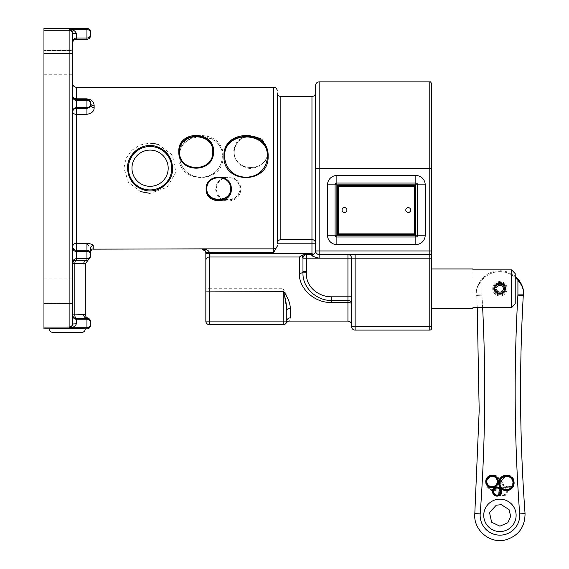 <?xml version="1.0" encoding="UTF-8"?>
<svg xmlns="http://www.w3.org/2000/svg" width="569" height="569" viewBox="0 0 569 569"><rect width="100%" height="100%" fill="white"/><g stroke="black" fill="none" stroke-linecap="round" stroke-linejoin="round"><path stroke-width="0.43" stroke-dasharray="2.85 2.13" d="M43.955 328.839L43.955 28.45M43.955 62.626L43.955 74.767L43.955 62.626M43.955 291.065L43.955 303.206L43.955 291.065M81.73 332.438L52.945 332.438M355.134 254.549L355.134 330.098L429.78 330.098A1.799 1.799 0 0 0 431.579 328.299L431.579 258.148L429.78 258.148L429.78 254.549A1.799 1.799 0 0 0 431.579 252.75A1.799 1.799 0 0 1 429.78 254.549A1.799 1.799 0 0 0 431.579 252.75A1.799 1.799 0 0 1 429.78 254.549L319.159 254.549L429.78 254.549L319.159 254.549L316.456 253.326M431.579 83.671L431.579 250.95L429.78 250.95L429.78 81.872M319.159 81.872L319.159 254.549L317.466 254.13M347.936 321.101L347.936 302.488A3.599 1.529 0 0 1 351.535 304.017L351.535 324.7L351.535 304.017A3.599 3.599 180 0 0 347.936 300.418L331.748 300.418C317.033 301.115 302.288 287.765 302.993 272.892L302.971 271.641A3.599 1.707 180 0 1 299.372 273.348L299.372 257.003L209.435 257.003A3.599 3.528 180 0 0 205.836 260.531L205.836 253.482L311.961 253.482L311.961 243.191L277.259 243.191A3.606 3.606 0 0 0 277.245 243.447L277.245 92.889M205.836 321.101L205.836 288.725L209.435 288.725L209.435 324.7A3.599 3.599 0 0 1 205.836 321.101L286.783 321.101C286.243 323.498 286.243 323.498 286.783 321.101L286.783 310.311L283.184 288.725C287.075 295.539 289.479 302.018 290.382 308.156A3.599 2.155 180 0 0 286.783 310.311M49.347 328.839C48.479 328.391 86.189 328.391 85.322 328.839L49.347 328.839M94.134 107.548C94.276 111.104 91.872 113.359 86.943 114.319L76.331 114.319L76.331 243.29A3.599 3.336 180 0 0 72.732 246.633L72.732 111.929A3.599 2.397 0 0 0 76.331 114.319L76.331 108.33L86.943 108.33C89.411 107.833 90.606 106.673 90.542 104.852L90.542 103.11A3.599 2.774 0 0 0 94.134 105.877L94.134 107.548A3.599 2.696 180 0 1 90.542 104.852M76.331 87.27L76.331 98.821L86.943 98.821L90.535 99.774C92.982 101.389 94.184 103.423 94.134 105.877M89.71 100.706L86.943 99.333L76.331 99.333L76.331 108.33A3.599 3.599 0 0 0 72.732 111.929L72.732 246.633A3.599 3.599 -0 0 0 76.331 250.225L86.943 250.225L86.943 243.29C90.677 243.703 92.775 244.471 93.238 245.588A2.696 2.582 180 0 0 90.542 248.169L90.542 251.854M223.482 177.684L229.271 176.795L232.372 177.443L234.947 178.666L237.614 180.885L239.272 183.182L240.445 186.07L240.843 189.121L240.459 192.094L239.449 194.634L237.863 196.874L235.523 198.866L233.02 200.132L229.641 200.921L226.476 200.878L223.482 200.132M222.195 199.57L219.691 197.898L217.322 195.103L216.028 192.03L215.658 189L216.177 185.643L217.799 182.272L219.883 179.911L222.82 177.976M223.034 156.169C224.3 184.598 177.62 184.626 178.858 156.191C177.571 128.701 224.293 128.686 223.034 156.169L222.315 156.276C223.546 129.917 178.353 129.917 179.576 156.276C179.612 160.614 180.857 164.59 183.325 168.211C191.056 180.323 210.836 180.323 218.567 168.211C221.035 164.59 222.287 160.614 222.315 156.276L222.315 156.439C223.638 130.457 178.253 130.457 179.576 156.439C179.605 160.707 180.857 164.633 183.325 168.211C191.006 180.153 210.886 180.153 218.567 168.211C221.035 164.633 222.287 160.707 222.315 156.439M248.561 135.173L262.217 138.985L268.148 151.496L265.623 160.401L258.81 166.76L249.72 168.687L240.936 165.636L234.976 158.474L233.603 149.363L237.245 141.105L244.791 136.019M140.408 191.589L128.459 182.357L123.942 168.211L125.941 158.566L131.574 150.444L140.017 144.988L150.081 143.054M158.296 144.327L172.4 155.117L175.885 172.201L167.073 187.329L150.081 193.368M72.732 95.734L72.732 83.671L72.732 95.734A3.599 3.087 180 0 0 76.331 98.821L76.331 99.333A3.599 3.599 180 0 1 72.732 95.734M43.955 327.04L69.134 327.04C71.317 326.826 72.519 325.624 72.732 323.441L72.732 314.87L74.831 314.87L74.831 263.753L72.732 263.753L72.732 262.345L72.732 315.639A3.599 3.599 180 0 0 76.331 319.23L76.331 318.469A3.599 1.501 -90.6 0 1 74.831 314.87L83.671 314.643A3.599 3.265 87.3 0 0 86.943 318.242L76.331 318.469A3.599 3.599 180 0 1 72.732 314.87L72.732 263.753A3.599 3.599 0 0 1 76.331 260.154L86.943 260.339A3.599 3.265 92.1 0 0 83.671 263.931L74.831 263.753A3.599 1.501 -89.6 0 1 76.331 260.154L76.331 258.746L86.943 258.746A3.599 3.599 180 0 0 90.542 255.154M87.932 318.185L86.943 318.242L86.943 319.23L76.331 319.23L76.331 323.775L72.725 324.223M83.671 314.643L85.322 314.728M86.943 243.29L76.331 243.29L76.331 251.434L86.943 251.434L86.943 260.339L87.932 260.346M240.843 189.121L240.125 188.936C238.646 180.074 233.375 176.447 224.307 178.054M223.645 178.303C219.037 180.465 216.618 184.015 216.376 188.936C216.604 193.737 218.973 197.137 223.482 199.129M224.776 199.57C233.639 200.871 238.752 197.329 240.125 188.936L240.125 188.659C238.631 179.854 233.304 176.29 224.15 177.976M202.244 249.158L202.251 248.859C205.964 248.93 208.361 250.125 209.428 252.444A7.198 7.198 0 0 1 209.435 252.75L209.435 288.725L283.184 288.725L283.184 324.7M268.148 151.496L267.608 151.546M267.402 150.7C266.299 142.57 261.598 137.719 253.276 136.155M248.568 136.126C239.705 137.755 234.912 142.933 234.186 151.646C233.233 172.727 268.383 172.727 267.43 151.646L267.43 151.866C268.454 172.649 233.162 172.649 234.186 151.866C235.132 142.47 240.573 137.321 250.516 136.425M223.482 178.239C218.965 180.409 216.597 183.879 216.376 188.659C216.633 193.602 219.179 197.023 224.001 198.908M225.31 199.278C233.959 200.217 238.902 196.675 240.125 188.659M212.785 151.759L212.785 151.866C213.809 172.649 178.51 172.649 179.541 151.866L179.541 151.646M206.846 188.659C206.113 173.993 231.327 173.993 230.587 188.659L230.587 188.801M205.637 251.555L205.836 252.6L273.653 252.444L277.245 246.213M228.404 168.211C225.936 164.633 224.684 160.707 224.655 156.439L224.655 156.276M267.394 156.354L267.394 156.439C267.359 160.707 266.114 164.633 263.646 168.211M267.373 150.614C266.456 143.758 262.558 139.249 255.687 137.079M280.844 96.488L280.844 239.606C278.846 239.876 277.651 241.071 277.259 243.191M429.78 254.549L429.78 250.95L315.56 250.95L314.813 253.148L312.907 254.421L314.821 253.141L315.56 250.95L315.56 85.471M299.372 257.003L301.89 255.602L302.971 258.148A3.599 3.599 0 0 1 306.563 254.549L312.907 254.421M315.56 243.191A3.599 3.578 180 0 0 311.961 239.606L311.961 243.191L315.56 243.191L315.56 92.889L315.56 243.191M304.422 254.549L306.563 254.549A3.599 3.599 0 0 0 302.971 258.148A3.599 3.599 0 0 1 306.563 254.549L306.563 258.148L302.971 258.148L302.993 272.892A28.777 28.777 0 0 1 302.971 271.641L306.563 271.641A25.185 25.185 0 0 0 306.591 272.736L302.993 272.892A28.777 28.777 0 0 1 302.971 271.641M290.382 308.263L290.382 317.865C289.308 322.175 289.308 322.175 290.382 317.865A3.599 3.236 180 0 0 286.783 321.101L286.783 310.439L286.783 321.101M306.591 272.736C305.126 286.684 318.775 297.032 331.748 296.826L347.936 296.826L347.936 302.488L331.748 302.488C314.173 303.17 298.654 287.992 299.372 273.348M316.236 253.056L315.895 252.472M315.56 250.979L315.56 250.993A3.599 3.599 0 0 0 315.56 250.95A3.599 3.599 0 0 1 315.56 250.993L315.56 250.979A3.599 3.599 0 0 0 319.159 254.549L317.495 254.144M317.232 253.994L315.88 252.423L317.303 254.037M351.535 296.826L351.535 258.148L351.535 304.017L351.535 296.826L347.936 296.826L347.936 258.148L316.649 257.921M315.56 250.993A3.599 3.599 0 0 1 311.961 254.549A3.599 3.599 0 0 0 315.56 250.993M286.612 322.189L286.47 322.573A3.599 3.599 0 0 0 286.612 322.189M429.78 330.098L429.78 326.499L351.535 326.499L351.535 258.148L347.936 258.148L347.936 254.549A3.599 3.599 0 0 1 351.535 258.148A3.599 3.599 0 0 0 347.936 254.549A3.599 3.599 0 0 1 351.535 258.148L429.78 258.148L429.78 326.499L431.579 326.499M415.839 237.01L336.876 237.01A1.799 1.799 0 0 1 335.077 235.217L335.077 184.847A1.799 1.799 0 0 1 336.876 183.054L415.839 183.054A1.799 1.799 0 0 1 417.639 184.847L417.639 235.217M351.535 326.499A3.599 3.599 0 0 0 355.134 330.098M414.495 233.866L338.228 233.866L338.228 186.198L414.495 186.198L414.495 233.866M346.919 210.032A2.425 2.425 0 0 0 343.278 207.927A2.425 2.425 0 0 0 343.278 212.137A2.425 2.425 0 0 0 346.919 210.032M410.654 210.032A2.425 2.425 0 0 0 407.013 207.927A2.425 2.425 0 0 0 407.013 212.137A2.425 2.425 0 0 0 410.654 210.032M88.785 246L88.081 244.99M87.761 244.464L86.972 243.326M90.542 248.169L90.542 253.824A3.599 3.599 180 0 0 86.943 250.225L86.943 251.434A3.599 3.599 180 0 1 90.542 255.033M72.732 111.254L72.732 96.744L72.732 111.254A3.599 3.599 180 0 1 76.331 107.655L86.943 107.655L86.943 98.821M72.732 247.835L72.732 262.345L72.732 247.835A3.599 3.599 -0 0 0 76.331 251.434L76.331 258.746A3.599 3.599 0 0 0 72.732 262.345L72.732 262.345M43.955 30.249L69.134 30.249C71.317 30.463 72.519 31.658 72.732 33.848L72.732 303.654L69.134 303.654L69.141 29.524C72.96 29.503 75.357 30.833 76.331 33.514L72.732 33.272C72.249 30.79 71.047 29.545 69.134 29.524L86.943 29.524L86.943 28.45M72.732 42.839L72.732 41.651L72.732 42.839M72.732 291.065L72.732 278.924L72.732 291.065M43.955 53.635L72.732 53.635L72.732 74.767L72.732 50.485L72.732 74.767L72.732 50.485L43.955 50.485L72.732 50.485M72.732 96.744L72.732 96.744A3.599 3.599 180 0 0 76.331 100.336L86.943 100.336A3.599 3.599 -0 0 1 90.542 103.935L90.542 104.056A3.599 3.599 0 0 1 86.943 107.655L86.943 114.319M76.331 323.775C75.357 326.457 72.96 327.787 69.134 327.765C71.047 327.744 72.249 326.492 72.732 324.017M90.542 32.049L90.542 33.123A3.599 3.599 -0 0 0 86.943 29.524L86.943 38.059L76.331 38.059A3.599 3.599 180 0 0 72.732 41.651M86.943 39.24L86.943 38.059A3.599 3.599 0 0 0 90.542 34.46L90.542 35.641M431.579 268.938L431.579 308.512L431.579 268.938M499.931 283.334C492.974 282.999 492.974 294.458 499.931 294.123C506.894 294.458 506.894 282.999 499.931 283.334A5.398 5.398 0 0 1 505.329 288.725A5.398 5.398 0 0 1 499.931 294.123A5.398 5.398 0 0 1 494.539 288.725A5.398 5.398 0 0 1 499.931 283.334M505.329 288.725A5.398 5.398 0 0 0 497.235 284.052A5.398 5.398 0 0 0 497.235 293.398A5.398 5.398 0 0 0 505.329 288.725M472.953 268.938L472.953 307.63L472.953 269.827L511.623 269.827L515.222 273.632L515.222 303.825L515.222 273.632L515.222 303.825L511.623 307.63L472.953 307.63L472.953 308.512M511.623 307.63L511.623 269.827M518.622 279.784L517.918 280.346A22.931 22.931 0 0 0 481.943 280.346L481.239 279.784A23.834 23.834 0 0 1 515.222 276.292A23.834 23.834 0 0 0 481.239 279.784L481.943 280.346C478.856 283.959 477.064 287.196 476.552 290.055C477.064 287.189 478.863 283.952 481.943 280.346C478.856 283.959 477.064 287.196 476.552 290.055C477.064 287.189 478.863 283.952 481.943 280.346A22.931 22.931 0 0 1 515.222 277.48M518.658 279.827L521.062 283.547M517.918 280.346C521.005 283.959 522.804 287.196 523.316 290.055C522.797 287.189 521.005 283.952 517.918 280.346L517.918 294.123A17.988 17.988 0 0 1 517.89 295.147A1684.162 1684.162 0 0 0 519.668 513.921A19.787 19.787 0 0 1 499.931 535.152A19.787 19.787 0 0 1 480.2 513.921L474.816 513.53M481.239 279.784C478.572 283.54 477.014 286.904 476.566 289.877C477.007 286.904 478.565 283.547 481.239 279.784C478.572 283.54 477.014 286.904 476.566 289.877C477.007 286.904 478.565 283.547 481.239 279.784M499.931 295.923A7.198 7.198 0 0 1 493.7 285.133A7.198 7.198 0 0 1 506.161 285.133A7.198 7.198 0 0 1 499.931 295.923M499.931 282.43A6.295 6.295 0 0 1 505.386 291.876A6.295 6.295 0 0 1 494.482 291.876A6.295 6.295 0 0 1 499.931 282.43A6.295 6.295 0 0 0 493.636 288.725A6.295 6.295 0 0 0 499.931 295.019A6.295 6.295 0 0 0 506.225 288.725A6.295 6.295 0 0 0 499.931 282.43M499.931 281.534A7.198 7.198 0 0 0 493.7 292.324A7.198 7.198 0 0 0 506.161 292.324A7.198 7.198 0 0 0 499.931 281.534M507.811 487.27A5.754 5.754 0 0 0 512.797 478.636A5.754 5.754 0 0 0 502.825 478.636A5.754 5.754 0 0 0 507.811 487.27M502.79 495.585A4.026 4.026 0 0 0 506.275 489.539A4.026 4.026 0 0 0 499.298 489.539A4.026 4.026 0 0 0 502.79 495.585M493.494 490.151A7.198 7.198 0 0 0 499.724 479.354A7.198 7.198 0 0 0 487.263 479.354A7.198 7.198 0 0 0 493.494 490.151M494.596 289.536L496.595 289.536A3.435 3.435 0 0 0 501.879 291.556A3.435 3.435 0 0 0 501.879 285.894A3.435 3.435 0 0 0 496.595 287.921L494.596 287.921M494.326 287.921A5.669 5.669 0 0 1 502.996 283.959A5.669 5.669 0 0 1 502.996 293.49A5.669 5.669 0 0 1 494.326 289.536A5.669 5.669 0 0 0 502.996 293.49A5.669 5.669 0 0 0 502.996 283.959A5.669 5.669 0 0 0 494.326 287.921M495.457 287.921A4.552 4.552 0 0 1 502.441 284.927A4.552 4.552 0 0 1 502.441 292.523A4.552 4.552 0 0 1 495.457 289.536M431.579 168.211L315.56 168.211M202.244 248.859L273.653 248.859L273.653 87.27M93.238 245.588L93.238 249.158M90.542 322.829A3.599 3.599 -0 0 0 86.943 319.23L86.943 327.765L69.134 327.765L69.134 303.654L43.955 303.654M86.943 328.839L86.943 327.765A3.599 3.599 0 0 0 90.542 324.166M277.245 245.275A3.599 3.585 0 0 1 273.653 248.859L273.653 252.444M128.374 168.211A21.707 21.707 0 0 1 160.935 149.412A21.707 21.707 0 0 1 160.935 187.009A21.707 21.707 0 0 1 128.374 168.211M209.435 252.75L205.836 252.75M280.844 239.606L311.961 239.606L311.961 96.488M131.965 168.211A18.108 18.108 0 0 0 159.135 183.894A18.108 18.108 0 0 0 159.135 152.528A18.108 18.108 0 0 0 131.965 168.211M306.563 271.641L306.563 258.148L319.159 258.148L319.159 254.549M331.748 296.826L331.748 302.488M76.331 33.514L76.331 39.24M481.943 280.346L481.943 294.123L476.552 294.123L481.943 294.123L481.943 280.346M482.64 307.63A1684.162 1684.162 0 0 0 481.971 295.147A17.988 17.988 0 0 1 481.943 294.123A17.988 17.988 0 0 0 481.971 295.147A1684.162 1684.162 0 0 1 480.2 513.921M499.931 531.56A16.188 16.188 0 0 1 485.912 507.271A16.188 16.188 0 0 1 513.949 507.271A16.188 16.188 0 0 1 499.931 531.56M507.811 487.811A6.295 6.295 0 0 1 502.356 478.365A6.295 6.295 0 0 1 513.259 478.365A6.295 6.295 0 0 1 507.811 487.811M502.79 496.118A4.566 4.566 0 0 1 498.835 489.269A4.566 4.566 0 0 1 506.744 489.269A4.566 4.566 0 0 1 502.79 496.118M493.494 490.691A7.731 7.731 0 0 1 486.794 479.084A7.731 7.731 0 0 1 500.194 479.084A7.731 7.731 0 0 1 493.494 490.691M481.971 295.147L476.587 295.453L481.971 295.147M525.045 513.53L519.668 513.921M523.281 295.453L517.89 295.147M523.316 294.123L517.918 294.123M507.811 486.73A5.213 5.213 0 0 0 512.328 478.906A5.213 5.213 0 0 0 503.295 478.906A5.213 5.213 0 0 0 507.811 486.73M502.79 495.044A3.492 3.492 0 0 0 505.813 489.809A3.492 3.492 0 0 0 499.767 489.809A3.492 3.492 0 0 0 502.79 495.044M493.494 489.61A6.657 6.657 0 0 0 499.255 479.624A6.657 6.657 0 0 0 487.733 479.624A6.657 6.657 0 0 0 493.494 489.61M305.638 254.67L306.435 254.556M305.112 254.869L306.563 254.549M286.584 322.31L286.328 322.858M43.955 74.767L72.732 74.767L43.955 74.767M43.955 303.206L72.732 303.206L43.955 303.206M43.955 278.924L72.732 278.924L43.955 278.924M477.235 307.63L476.566 289.877"/><path stroke-width="0.85" d="M72.732 42.839A3.599 3.599 -90 0 1 76.331 39.24L86.943 39.24A3.599 3.599 -90 0 0 90.542 35.641L90.542 32.049A3.599 3.599 90 0 0 86.943 28.45L43.955 28.45L43.955 328.839L49.347 328.839C49.56 331.023 50.762 332.225 52.945 332.438L81.73 332.438C83.913 332.225 85.108 331.023 85.322 328.839C86.189 328.391 48.479 328.391 49.347 328.839L86.943 328.839A3.599 3.599 -90 0 0 90.542 325.24L90.542 324.166L90.542 325.24M431.579 328.299L431.579 83.671C430.818 82.014 430.221 81.417 429.78 81.872L429.78 330.098A1.799 1.799 0 0 0 431.579 328.299M316.649 257.921L312.459 255.858L311.961 254.549C311.03 255.751 313.427 256.946 319.159 258.148L319.159 250.95L431.579 250.95L431.579 252.75A1.799 1.799 0 0 1 429.78 254.549L319.159 254.549A3.599 3.599 0 0 1 315.56 250.95L319.159 250.95L319.159 81.872C316.976 82.085 315.774 83.287 315.56 85.471L315.567 251.093M429.78 254.549A1.799 1.799 0 0 0 431.579 252.75L431.579 258.148L355.134 258.148L355.134 254.549M431.579 326.499L355.134 326.499L355.134 258.148L347.936 258.148L347.936 254.549A3.599 3.599 0 0 1 351.535 258.148L351.535 326.499L355.134 326.499L355.134 330.098L429.78 330.098M205.836 321.101L205.836 291.072L283.184 291.349C285.368 297.637 286.57 304.002 286.783 310.439A3.599 2.169 0 0 1 290.382 308.27C289.955 302.473 287.558 296.748 283.184 291.086L205.836 291.072L205.836 260.531A3.599 3.528 0 0 1 209.435 257.003L299.372 257.003L299.372 273.348C298.647 287.992 314.188 303.163 331.748 302.488L347.936 302.488L347.936 321.101L289.422 321.101C288.711 320.816 287.679 321.4 286.328 322.872L286.47 322.573A3.599 3.599 0 0 1 283.184 324.7L209.435 324.7A3.599 3.599 0 0 1 205.836 321.101L209.435 321.101L209.435 324.7L283.184 324.7L283.184 321.101L209.435 321.101L209.435 252.75A7.198 7.198 0 0 0 209.428 252.444C208.361 250.125 205.964 248.93 202.244 248.859L202.585 248.881M280.844 239.606L280.844 96.488L311.961 96.488L311.961 239.606A3.599 3.578 180 0 1 315.56 243.191L311.961 243.191L311.961 239.606L280.844 239.606C278.846 239.876 277.651 241.071 277.259 243.191L311.961 243.191L311.961 253.482L312.907 254.421L311.961 253.482L205.836 253.482L205.836 288.725M90.542 256.889L90.542 255.154L90.542 256.889L87.932 260.346L86.943 260.339L87.932 260.346L85.322 263.81L83.671 263.931A3.599 3.265 92.1 0 1 86.943 260.339L76.331 260.154L76.331 250.225A3.599 3.599 0 0 1 72.732 246.633A3.599 3.336 180 0 1 76.331 243.29L76.331 114.319L86.943 114.319C91.879 113.352 94.283 111.097 94.134 107.548L94.134 105.877C94.191 103.416 92.989 101.382 90.542 99.774L86.943 98.821L76.331 98.821A3.599 3.087 0 0 1 72.732 95.734A3.599 3.599 180 0 0 76.331 99.333L86.943 99.333C89.482 99.916 90.684 101.175 90.542 103.11L89.71 100.706M94.134 105.877A3.599 2.774 0 0 1 90.542 103.11L90.542 104.852C90.613 106.673 89.411 107.833 86.943 108.33L76.331 108.33L76.331 87.27L273.653 87.27L273.653 248.859L202.244 248.859C204.1 249.058 205.302 250.303 205.836 252.6C205.302 250.303 204.1 249.058 202.244 248.859L93.238 249.158L93.238 245.588C92.775 244.471 90.677 243.703 86.943 243.29L88.785 246M223.482 200.132L222.195 199.57M222.82 177.976L223.482 177.684M178.822 151.496C177.827 173.538 214.164 173.815 213.503 151.752C214.819 130.209 177.841 129.967 178.822 151.496L179.541 151.646C178.588 131.318 213.738 131.318 212.785 151.646C213.738 172.727 178.588 172.727 179.541 151.646M206.127 189.121C205.409 204.52 232.031 204.52 231.306 189.121C232.031 173.182 205.409 173.182 206.127 189.121L206.846 188.936C206.163 174.057 231.277 174.057 230.587 188.936C231.277 203.332 206.163 203.332 206.846 188.936M223.937 156.169C222.671 184.598 269.343 184.626 268.113 156.191C269.4 128.701 222.671 128.686 223.937 156.169L224.655 156.276C223.425 129.917 268.618 129.917 267.394 156.276C267.359 160.614 266.114 164.59 263.646 168.211C255.915 180.323 236.128 180.323 228.404 168.211C225.936 164.59 224.684 160.614 224.655 156.276M244.791 136.019L248.561 135.173M150.081 143.054L158.296 144.327M150.081 193.368L140.408 191.589M90.542 321.641L90.542 322.829L90.542 321.641A3.599 3.599 90 0 0 87.932 318.185L86.943 318.242L86.943 319.23L76.331 319.23A3.599 3.599 0 0 1 72.732 315.639L72.732 324.017C72.242 326.499 71.047 327.744 69.134 327.765L69.141 327.765C72.953 327.787 75.35 326.457 76.331 323.775L76.331 318.469A3.599 3.599 180 0 1 72.732 314.87L74.831 314.87A3.599 1.501 -90.6 0 0 76.331 318.469L86.943 318.242A3.599 3.265 87.3 0 1 83.671 314.643L74.831 314.87L74.831 263.753L85.322 263.739L85.322 314.728L83.671 314.643M87.932 318.185L86.047 316.89L85.322 314.728M76.331 260.154A3.599 1.501 -89.6 0 0 74.831 263.753L72.732 263.753A3.599 3.599 -0 0 1 76.331 260.154M172.62 168.211C173.054 182.244 158.715 193.887 145.017 190.323C134.099 187.023 128.267 179.655 127.541 168.211C127.1 154.178 141.446 142.542 155.138 146.105C166.063 149.398 171.888 156.767 172.62 168.211M224.307 178.054L223.645 178.303M223.482 199.129L224.776 199.57M277.259 243.191A3.606 3.606 0 0 0 277.245 243.447L277.245 92.889C277.459 95.073 278.661 96.275 280.844 96.488M205.836 253.482L205.822 252.416L273.653 252.444L277.245 246.213M267.608 151.546L267.402 150.7M253.276 136.155L248.568 136.126M224.15 177.976L223.482 178.239M224.001 198.908L225.31 199.278M179.541 151.759C178.652 131.859 213.667 131.859 212.785 151.759M230.587 188.801C231.142 202.813 206.291 202.813 206.846 188.801M224.655 156.354C223.432 130.472 268.611 130.472 267.394 156.354M263.646 168.211C255.958 180.153 236.085 180.153 228.404 168.211M267.43 151.866L267.373 150.614M255.687 137.079L250.516 136.425M304.401 254.549L302.651 254.997M302.48 255.104L301.89 255.602L304.379 254.549L306.563 254.549A3.599 3.599 0 0 0 302.971 258.148L302.95 257.814M299.372 257.003L301.89 255.602L302.971 258.148L306.563 258.148L306.563 254.549L312.907 254.421M290.382 308.156L290.382 317.865C289.308 322.175 289.308 322.175 290.382 317.865A3.599 3.236 -0 0 0 286.783 321.101C286.243 323.498 286.243 323.498 286.783 321.101L283.184 321.101L283.184 291.086M302.971 258.148L302.971 271.641A3.599 1.707 0 0 1 299.372 273.348M315.895 252.472L315.56 251A3.599 3.599 0 0 0 315.56 250.95A3.599 3.599 0 0 1 315.56 250.993L315.56 251A3.599 3.599 0 0 1 311.961 254.549A3.599 3.599 0 0 0 315.56 250.993M351.535 304.017A3.599 1.529 0 0 0 347.936 302.488L347.936 300.418A3.599 3.599 180 0 1 351.535 304.017M302.971 271.641A28.777 28.777 0 0 0 302.993 272.892L306.591 272.736A25.185 25.185 0 0 1 306.563 271.641L302.971 271.641A28.777 28.777 0 0 0 302.993 272.892C302.288 287.765 317.033 301.115 331.748 300.418L331.748 302.488M283.184 324.7A3.599 3.599 0 0 0 286.783 321.101L286.783 310.311M286.783 321.101A3.599 3.599 0 0 1 286.612 322.189M415.839 175.494L415.839 235.217L417.639 235.217A1.799 1.799 0 0 1 415.839 237.01A1.799 1.799 0 0 0 417.639 235.217L417.639 184.847A1.799 1.799 0 0 0 415.839 183.054L336.876 183.054A1.799 1.799 0 0 0 335.077 184.847L335.077 235.217A1.799 1.799 0 0 0 336.876 237.01L415.839 237.01L415.839 244.57A9.353 9.353 0 0 0 425.192 235.217L425.192 184.847A9.353 9.353 0 0 0 415.839 175.494L336.876 175.494A9.353 9.353 0 0 0 327.524 184.847L327.524 235.217A9.353 9.353 0 0 0 336.876 244.57L415.839 244.57M355.134 330.098A3.599 3.599 0 0 1 351.535 326.499M327.524 184.847L425.192 184.847M336.876 244.57L336.876 235.217L415.839 235.217L415.839 237.01M336.876 175.494L336.876 235.217L327.524 235.217M337.509 234.584L415.214 234.584L414.495 233.866L338.228 233.866L338.228 186.198L337.509 185.48L337.509 234.584L338.228 233.866M338.228 186.198L414.495 186.198L414.495 233.866M415.214 234.584L415.214 185.48L414.495 186.198M346.919 210.032A2.425 2.425 0 0 1 343.278 212.137A2.425 2.425 0 0 1 343.278 207.927A2.425 2.425 0 0 1 346.919 210.032M410.654 210.032A2.425 2.425 0 0 1 407.013 212.137A2.425 2.425 0 0 1 407.013 207.927A2.425 2.425 0 0 1 410.654 210.032M93.238 245.588A2.696 2.582 0 0 0 90.542 248.169L90.542 251.854C91.531 249.471 92.427 248.575 93.238 249.158M88.081 244.99L87.761 244.464M86.972 243.326L76.331 243.29L76.331 250.225L86.943 250.225L86.943 260.339M90.542 104.852L90.542 104.056L90.542 104.852A3.599 2.696 180 0 0 94.134 107.548M76.331 114.319A3.599 2.397 0 0 1 72.732 111.929A3.599 3.599 -0 0 1 76.331 108.33L76.331 114.319M86.943 243.29L86.943 250.225A3.599 3.599 180 0 1 90.542 253.824L90.542 248.169M43.955 303.654L72.732 303.654L72.732 323.441L72.732 33.848C72.519 31.658 71.317 30.463 69.134 30.249L69.134 327.765L86.943 327.765L86.943 328.839M72.732 41.651L72.732 33.272L72.732 41.651A3.599 3.599 -0 0 1 76.331 38.059L76.331 33.514L72.732 33.272C72.249 30.79 71.047 29.545 69.134 29.524L69.134 30.249L43.955 30.249M76.331 323.775L72.732 324.017L72.732 323.441C72.519 325.624 71.317 326.826 69.134 327.04L43.955 327.04M72.732 50.485L72.732 53.635L43.955 53.635M90.542 103.11L90.542 103.935L90.542 103.11M72.732 111.254A3.599 3.599 -0 0 1 76.331 107.655L86.943 107.655A3.599 3.599 180 0 0 90.542 104.056L90.542 103.935A3.599 3.599 180 0 0 86.943 100.336L86.943 114.319M76.331 33.514C75.357 30.833 72.96 29.503 69.134 29.524L86.943 29.524L86.943 39.24M86.943 28.45L86.943 29.524A3.599 3.599 180 0 1 90.542 33.123L90.542 34.46A3.599 3.599 180 0 1 86.943 38.059L76.331 38.059L76.331 39.24M90.542 322.829L90.542 324.166L90.542 322.829A3.599 3.599 180 0 0 86.943 319.23L86.943 327.765A3.599 3.599 180 0 0 90.542 324.166M494.539 288.725C494.205 281.769 505.663 281.769 505.329 288.725C505.663 295.688 494.205 295.688 494.539 288.725M431.579 308.512L472.953 308.512L472.953 307.63L511.623 307.63L515.222 303.825L515.222 273.632L511.623 269.827L472.953 269.827L472.953 268.938L431.579 268.938M511.623 269.827L511.623 307.63M518.622 279.784A23.834 23.834 0 0 0 515.222 276.292A23.834 23.834 0 0 1 518.622 279.784C521.296 283.54 522.854 286.904 523.295 289.877C522.854 286.911 521.296 283.547 518.622 279.784L517.918 280.346C521.005 283.959 522.804 287.196 523.316 290.055C522.797 287.189 521.005 283.952 517.918 280.346L517.918 294.123A17.988 17.988 0 0 1 517.89 295.147A1684.162 1684.162 0 0 0 519.668 513.921A19.787 19.787 0 0 1 499.931 535.152A19.787 19.787 0 0 1 480.2 513.921A1684.162 1684.162 0 0 0 482.64 307.63M521.062 283.547L523.295 289.877L523.281 295.453C519.141 368.186 519.732 440.875 525.045 513.53C525.002 527.243 518.409 536.055 505.272 539.974C489.575 544 473.038 529.632 474.816 513.53L480.2 513.921M506.374 490.151A7.198 7.198 0 0 1 500.144 479.354A7.198 7.198 0 0 1 512.605 479.354A7.198 7.198 0 0 1 506.374 490.151M497.078 495.585A4.026 4.026 0 0 1 493.586 489.539A4.026 4.026 0 0 1 500.564 489.539A4.026 4.026 0 0 1 497.078 495.585M492.057 487.27A5.754 5.754 0 0 1 487.071 478.636A5.754 5.754 0 0 1 497.036 478.636A5.754 5.754 0 0 1 492.057 487.27M494.326 287.921L496.595 287.921A3.435 3.435 0 0 1 501.879 285.894A3.435 3.435 0 0 1 501.879 291.556A3.435 3.435 0 0 1 496.595 289.536L494.326 289.536M495.457 287.921A4.552 4.552 0 0 1 502.441 284.927A4.552 4.552 0 0 1 502.441 292.523A4.552 4.552 0 0 1 495.457 289.536M431.579 168.211L315.56 168.211M90.542 255.154A3.599 3.599 180 0 1 86.943 258.746L76.331 258.746A3.599 3.599 -0 0 0 72.732 262.345M277.245 245.275A3.599 3.585 180 0 1 273.653 248.859L273.653 252.444M128.374 168.211A21.707 21.707 0 0 0 160.935 187.009A21.707 21.707 0 0 0 160.935 149.412A21.707 21.707 0 0 0 128.374 168.211M131.965 168.211A18.108 18.108 0 0 1 159.135 152.528A18.108 18.108 0 0 1 159.135 183.894A18.108 18.108 0 0 1 131.965 168.211M205.836 252.75L209.435 252.75M331.748 296.826L331.748 300.418L347.936 300.418L347.936 296.826L331.748 296.826C318.775 297.032 305.126 286.684 306.591 272.736M306.563 271.641L306.563 258.148L347.936 258.148L347.936 296.826L351.535 296.826M417.639 235.217L425.192 235.217M415.214 185.48L337.509 185.48M72.732 96.744A3.599 3.599 0 0 0 76.331 100.336L86.943 100.336L86.943 98.821M72.732 247.835A3.599 3.599 0 0 0 76.331 251.434L86.943 251.434A3.599 3.599 180 0 1 90.542 255.033M515.222 277.48A22.931 22.931 0 0 1 517.918 280.346M499.931 499.177A16.188 16.188 0 0 0 483.742 515.365A16.188 16.188 0 0 0 499.931 531.56A16.188 16.188 0 0 0 516.119 515.365A16.188 16.188 0 0 0 499.931 499.177M497.078 496.118A4.566 4.566 0 0 0 501.033 489.269A4.566 4.566 0 0 0 493.117 489.269A4.566 4.566 0 0 0 497.078 496.118M506.374 490.691A7.731 7.731 0 0 0 513.067 479.084A7.731 7.731 0 0 0 499.674 479.084A7.731 7.731 0 0 0 506.374 490.691M492.057 487.811A6.295 6.295 0 0 0 497.505 478.365A6.295 6.295 0 0 0 486.602 478.365A6.295 6.295 0 0 0 492.057 487.811M519.668 513.921L525.045 513.53M517.89 295.147L523.281 295.453M517.918 294.123L523.316 294.123M506.374 489.61A6.657 6.657 0 0 1 500.606 479.624A6.657 6.657 0 0 1 512.136 479.624A6.657 6.657 0 0 1 506.374 489.61M497.078 495.044A3.492 3.492 0 0 1 494.056 489.809A3.492 3.492 0 0 1 500.101 489.809A3.492 3.492 0 0 1 497.078 495.044M492.057 486.73A5.213 5.213 0 0 1 487.533 478.906A5.213 5.213 0 0 1 496.573 478.906A5.213 5.213 0 0 1 492.057 486.73M76.331 87.27C74.148 87.057 72.946 85.855 72.732 83.671M273.653 87.27C275.837 87.484 277.039 88.679 277.245 90.869M202.244 249.158L205.637 251.555M311.961 96.488C314.152 96.275 315.347 95.073 315.56 92.889M286.584 322.31L286.328 322.858M347.936 321.101C350.127 321.314 351.322 322.516 351.535 324.7M429.78 81.872L319.159 81.872M499.931 526.161L507.797 522.755L510.678 516.382L509.042 509.582L501.282 504.66L496.275 505.215L489.518 512.52L491.616 522.25L499.931 526.161M474.816 513.53L479.183 410.619L477.235 307.63"/></g></svg>

